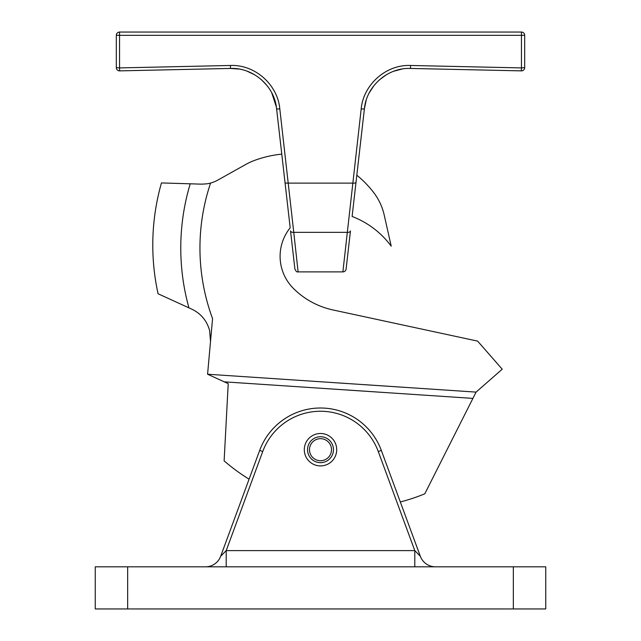 <?xml version="1.0" encoding="UTF-8"?>
<svg xmlns="http://www.w3.org/2000/svg" width="641" height="641" viewBox="0 0 641 641"><rect width="100%" height="100%" fill="white"/><g stroke="black" fill="none" stroke-linecap="round" stroke-linejoin="round"><path stroke-width="0.96" d="M331.517 449.694A11.017 11.017 0 0 0 320.5 438.676A11.017 11.017 0 0 0 309.483 449.694A11.017 11.017 0 0 0 320.5 460.711A11.017 11.017 0 0 0 331.517 449.694M336.701 449.694A16.201 16.201 0 0 0 320.5 433.492A16.201 16.201 0 0 0 304.299 449.694A16.201 16.201 0 0 0 320.5 465.903A16.201 16.201 0 0 0 336.701 449.694M95.253 566.82L127.663 566.82L127.663 608.95L95.253 608.95L95.253 566.82M513.337 566.82L545.747 566.82L545.747 608.95L513.337 608.95L513.337 566.82L127.663 566.82M205.489 566.82A16.201 16.201 0 0 0 220.696 556.212L259.677 450.415A64.821 64.821 0 0 1 381.323 450.415L420.304 556.212A16.201 16.201 0 0 0 435.511 566.82M513.337 608.95L127.663 608.95M220.696 556.212L226.209 550.611L414.791 550.611L420.304 556.212M414.791 566.82L414.791 550.611L378.278 451.536A61.576 61.576 0 0 0 262.722 451.536L226.209 550.611L226.209 566.82M249.077 479.188A194.463 194.463 0 0 1 224.126 460.863L228.22 383.655L207.58 374.232L476.079 392.108L502.224 369.2L477.633 341.124L332.927 309.948A79.612 79.612 0 0 1 293.378 288.394A45.375 45.375 0 0 1 290.189 227.795L276.583 108.658C274.572 86.215 253.379 67.441 230.504 68.443L119.627 70.871L119.555 67.914L230.431 65.47C255.038 64.396 277.673 84.732 279.805 108.874L293.762 232.346L347.238 232.346A3.237 1.787 -173.5 0 0 350.459 230.92L346.108 269.012A3.237 3.237 0 0 1 342.887 271.888L361.195 108.874C363.327 84.86 385.842 64.388 410.569 65.47L521.445 67.914L521.373 70.871L410.496 68.443C387.509 67.425 366.42 86.327 364.417 108.658L352.109 216.458A87.617 87.617 0 0 1 391.21 246.16L384.215 215.08A58.147 58.147 0 0 0 373.366 192.124A105.188 105.188 0 0 0 356.821 175.201L359.272 153.752M119.627 70.871A3.237 3.237 0 0 1 116.317 67.626L116.317 35.287L116.317 67.626L119.555 67.914L119.555 35.335L116.317 35.287A3.237 3.237 0 0 1 119.555 32.05L521.445 32.05A3.237 3.237 0 0 1 524.683 35.287L524.683 67.626A3.237 3.237 0 0 1 521.373 70.871A3.237 3.237 0 0 0 524.683 67.626A3.237 3.237 0 0 1 521.373 70.871M293.762 232.346L298.113 271.888L293.762 232.346A3.237 1.787 173.5 0 1 290.541 230.92L294.892 269.012L290.541 230.92M277.04 112.696L281.776 154.12A111.782 111.782 0 0 0 255.198 160.17A64.821 64.821 0 0 0 245.495 164.601L217.972 180.017A32.411 32.411 0 0 1 210.593 183.03A203.838 203.838 0 0 0 212.564 318.641L207.58 374.232M292.32 246.521L294.892 269.012C295.91 271.343 296.983 272.305 298.113 271.888L342.887 271.888M280.878 146.316L279.684 135.836M362.702 123.665L364.417 108.674M364.384 108.938L360.162 145.956M361.195 108.874A3.237 0.577 6.5 0 0 364.417 108.658L366.139 100.429M369.272 92.817L373.839 85.75M379.56 79.708L386.347 74.789M393.967 71.175L401.939 69.068M230.431 65.47L230.504 68.443L238.981 69.052M247.105 71.199L254.653 74.789M261.448 79.716L267.137 85.718M271.736 92.825L276.343 106.903M524.683 35.287L521.445 35.335L521.445 67.914L524.683 67.626M276.583 108.658A3.237 0.577 -6.5 0 0 279.805 108.874M188.943 307.856A223.012 223.012 0 0 1 190.225 183.807L161.452 182.933A226.874 226.874 0 0 0 158.071 293.762L191.691 309.114C200.809 313.441 206.787 320.564 209.607 330.476L210.512 341.493M190.225 183.807L201.146 184.143C206.114 183.991 209.262 183.622 210.593 183.03M476.079 392.108L424.783 493.834A194.463 194.463 0 0 1 400.321 501.975M307.536 449.694A12.964 12.964 0 0 0 320.5 462.658A12.964 12.964 0 0 0 333.464 449.694A12.964 12.964 0 0 0 320.5 436.729A12.964 12.964 0 0 0 307.536 449.694M262.722 451.536L259.677 450.415A64.821 64.821 0 0 1 381.323 450.415L378.278 451.536M356.003 182.364A3.237 1.114 6.5 0 1 352.782 183.118L288.218 183.118A3.237 1.114 173.5 0 1 284.997 182.364M521.445 32.05L521.445 35.335L119.555 35.335L119.555 32.05M410.569 65.47L410.496 68.443M472.906 398.39L224.238 381.836"/></g></svg>

